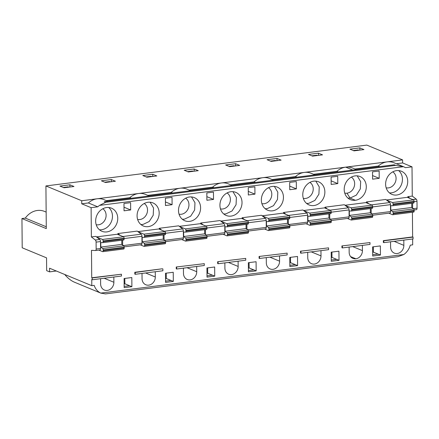 <?xml version="1.0" encoding="UTF-8"?>
<svg xmlns="http://www.w3.org/2000/svg" width="439" height="439" viewBox="0 0 439 439"><rect width="100%" height="100%" fill="white"/><g stroke="black" fill="none" stroke-linecap="round" stroke-linejoin="round"><path stroke-width="0.66" d="M379.74 166.617L378.341 166.035A17.511 15.085 -67.5 0 1 387.138 161.865A17.511 15.085 -67.5 0 1 393.981 162.754L403.501 166.694A17.511 15.085 -67.5 0 1 405.367 167.676L412.012 166.831L412.27 196.085L407.847 196.645L407.858 197.555M105.656 202.297L395.66 165.382L394.189 164.779L104.191 201.693L105.656 202.302L99.604 205.375L403.501 166.694L395.665 165.388M403.803 240.106L403.853 245.357A7.507 6.464 -67.5 0 1 394.354 253.133A7.507 6.464 -67.5 0 1 390.595 247.042L390.551 241.796M403.864 254.505L397.877 256.683L105.459 293.905L100.778 293.087L403.864 254.505A15.634 13.472 112.5 0 0 410.311 245.143L412.693 244.841L412.644 238.981M358.926 150.226L358.202 149.924L353.285 150.55M359.843 147.888L349.899 149.15L354.01 150.851L363.947 149.584L359.843 147.888L359.865 150.105M102.808 208.761A8.758 7.545 -67.5 0 1 106.106 215.297A8.758 7.545 -67.5 0 1 96.201 224.73M112.472 216.136A12.506 10.777 112.5 0 0 108.674 207.488A12.506 10.777 112.5 0 1 112.472 216.136A12.506 10.777 112.5 0 1 99.455 229.778A12.506 10.777 112.5 0 0 112.472 216.136M97.76 206.829L88.376 202.95L81.731 203.795L91.114 207.674L97.76 206.829A17.511 15.085 112.5 0 1 99.604 205.375M107.807 201.232L104.01 199.663A17.511 15.085 112.5 0 0 97.167 198.779A17.511 15.085 112.5 0 0 88.376 202.95M131.201 198.252L129.801 197.676A17.511 15.085 -67.5 0 1 138.592 193.506L81.703 200.744L81.731 203.795M117.751 218.32A12.506 10.777 112.5 0 0 111.484 208.168A12.506 10.777 112.5 0 0 96.745 215.604A12.506 10.777 112.5 0 0 101.919 231.282A12.506 10.777 112.5 0 0 117.751 218.32M100.778 293.087A15.634 13.472 -67.5 0 1 94.182 285.383L91.795 285.685L91.746 279.594L92.185 279.775L92.168 277.947L91.729 277.766L91.488 250.34L95.439 250.526A1.877 0.856 -97.3 0 0 95.51 250.521A1.877 0.856 -97.3 0 0 96.152 249.028L96.092 242.125A1.877 0.856 -97.3 0 0 95.351 240.023L91.372 236.928L91.114 207.674M101.217 293.279L77.78 283.583A15.634 13.472 112.5 0 1 77.242 283.347L73.999 282.003C70.597 280.406 67.518 277.903 64.763 274.501M113.838 277.02L113.882 282.266L104.175 278.249M100.58 278.705L100.63 283.951A7.507 6.464 112.5 0 0 104.389 290.042A7.507 6.464 112.5 0 0 113.882 282.266M91.795 285.685L49.563 268.213L49.596 271.873L56.329 271.011M46.276 226.776L25.314 218.106L21.95 218.534L22.208 247.788L46.55 257.858L46.66 270.654L49.596 271.873M81.703 200.744L45.919 185.944L46.293 228.604L21.95 218.534M25.314 218.106A18.136 15.628 -67.5 0 1 44.449 211.384L46.15 212.086M179.046 214.183A8.758 7.545 112.5 0 0 188.957 204.75A8.758 7.545 112.5 0 0 185.653 198.214M184.38 219.182L190.63 216.229L194.636 210.007L194.971 202.719L191.519 196.941M182.3 219.231L184.38 219.187M144.228 203.487A8.758 7.545 -67.5 0 1 146.769 213.892A8.758 7.545 -67.5 0 1 137.621 219.456M140.875 224.505L142.955 224.455L149.211 221.503L153.211 215.28L153.546 207.993L150.1 202.214M159.176 213.047A12.506 10.777 112.5 0 0 152.909 202.895A12.506 10.777 112.5 0 0 148.02 202.264A12.506 10.777 112.5 0 0 137.347 213.058A12.506 10.777 112.5 0 0 143.344 226.008A12.506 10.777 112.5 0 0 159.176 213.047M256.085 261.726L256.162 270.868L248.43 271.851L248.353 262.709L256.085 261.726M242.163 218.644L242.152 217.739L261.485 215.275L265.463 218.37A1.877 0.856 -97.3 0 1 266.204 220.471L266.264 227.375A1.877 0.856 -97.3 0 1 265.622 228.867A1.877 0.856 -97.3 0 1 265.557 228.873L248.414 231.057L265.622 228.867M254.878 186.833L254.944 194.142L248.315 194.987L248.249 187.672L254.878 186.833M214.66 266.994L214.742 276.136L207.01 277.124L206.928 267.982L214.66 266.994M200.738 223.917L200.727 223.012L220.06 220.548L224.038 223.643A1.877 0.856 -97.3 0 1 224.784 225.745L224.845 232.643A1.877 0.856 -97.3 0 1 224.197 234.141A1.877 0.856 -97.3 0 1 224.131 234.146L206.988 236.325M213.453 192.101L213.519 199.416L206.89 200.261L206.824 192.946L213.453 192.101M196.688 266.473L196.732 271.719A7.507 6.464 -67.5 0 1 187.233 279.5A7.507 6.464 -67.5 0 1 183.475 273.409L183.431 268.158M176.231 267.005L176.248 268.838L176.687 269.019L204.305 265.502L204.289 263.674L176.231 267.005L204.289 263.674M185.576 232.11L206.473 229.454A1.251 0.571 82.7 0 0 206.517 229.449A1.251 0.571 82.7 0 0 206.945 228.45L206.939 227.698A1.251 0.571 82.7 0 0 206.341 226.239L200.184 223.687L179.31 226.348M178.503 210.588A12.506 10.777 -67.5 0 1 189.445 196.99A12.506 10.777 -67.5 0 1 194.334 197.621A12.506 10.777 -67.5 0 1 199.509 213.299A12.506 10.777 -67.5 0 1 184.77 220.735A12.506 10.777 -67.5 0 1 178.503 210.588M155.263 271.746L155.307 276.993L145.6 272.976M142.006 273.431L142.055 278.677A7.507 6.464 112.5 0 0 145.814 284.768A7.507 6.464 112.5 0 0 155.307 276.993M134.806 272.279L134.822 274.106L135.267 274.293L135.25 272.46L134.806 272.279L162.425 268.767L135.25 272.46M137.89 231.622L158.759 228.96L164.916 231.512A1.251 0.571 82.7 0 1 165.514 232.972L144.53 235.644L144.535 236.396A1.251 0.571 82.7 0 1 144.107 237.395A1.251 0.571 82.7 0 1 144.058 237.395L142.203 237.307L142.241 241.79L163.231 239.118L163.193 234.964M117.888 234.464L117.882 233.553L137.215 231.095L141.193 234.19L122.86 236.522M124.16 287.671L131.892 286.683L131.815 277.541L124.083 278.529L124.16 287.671M96.465 236.89L117.334 234.234L123.496 236.786A1.251 0.571 82.7 0 1 124.094 238.245L103.105 240.918A1.251 0.571 -97.3 0 0 102.507 239.453L96.635 237.027M123.979 203.493L124.045 210.808L130.668 209.963L130.608 202.648L123.979 203.493M172.028 197.374L172.093 204.689L165.465 205.534L165.404 198.219L172.028 197.374M173.235 272.268L173.317 281.41L165.585 282.398L165.503 273.256L173.235 272.268M159.313 229.191L159.308 228.285L178.635 225.822L182.613 228.917A1.877 0.856 -97.3 0 1 183.359 231.018L183.42 237.916A1.877 0.856 -97.3 0 1 182.778 239.414A1.877 0.856 -97.3 0 1 182.706 239.42L165.563 241.598M383.351 240.643L383.368 242.471L383.807 242.652L383.79 240.824L383.351 240.643L412.627 236.917L412.408 212.251M95.351 240.023L99.768 239.464L95.79 236.369L91.372 236.928M92.185 279.775L121.455 276.049L121.438 274.221L91.729 277.766M238.108 261.2L238.157 266.446A7.507 6.464 -67.5 0 1 228.659 274.227A7.507 6.464 -67.5 0 1 224.9 268.136L224.856 262.884M217.656 261.732L217.673 263.565L218.112 263.746L245.73 260.228L245.714 258.401L217.656 261.732L245.714 258.401M226.996 226.837L247.898 224.181A1.251 0.571 82.7 0 0 247.942 224.175A1.251 0.571 82.7 0 0 248.37 223.177L248.364 222.425A1.251 0.571 82.7 0 0 247.766 220.965L241.609 218.419L220.735 221.075M219.928 205.315A12.506 10.777 -67.5 0 1 230.87 191.717A12.506 10.777 -67.5 0 1 235.754 192.348A12.506 10.777 -67.5 0 1 240.934 208.026A12.506 10.777 -67.5 0 1 226.195 215.467A12.506 10.777 -67.5 0 1 219.928 205.315M297.587 265.595L289.855 266.577L289.778 257.435L297.51 256.453L297.587 265.595L290.547 262.681L289.822 262.774M296.363 188.869L289.74 189.714L289.674 182.399L296.303 181.559L296.363 188.869L289.707 186.114M283.589 213.376L283.578 212.465L302.91 210.001L306.888 213.096A1.877 0.856 -97.3 0 1 307.629 215.198L307.69 222.101A1.877 0.856 -97.3 0 1 307.048 223.599A1.877 0.856 -97.3 0 1 306.982 223.599L289.839 225.783L307.048 223.599M337.789 183.601L331.16 184.44L331.099 177.131L337.728 176.286L337.789 183.601L331.132 180.846M325.008 208.102L325.003 207.192L344.335 204.733L348.314 207.823A1.877 0.856 -97.3 0 1 349.054 209.924L349.115 216.828A1.877 0.856 -97.3 0 1 348.473 218.326A1.877 0.856 -97.3 0 1 348.401 218.326L331.258 220.51L348.473 218.326M339.012 260.322L331.28 261.304L331.198 252.162L338.93 251.179L339.012 260.322L331.972 257.408L331.247 257.501M362.384 245.379L362.427 250.631A7.507 6.464 -67.5 0 1 355.864 258.785A7.507 6.464 -67.5 0 1 352.929 258.406A7.507 6.464 -67.5 0 1 349.17 252.315L349.126 247.069M341.926 245.917L341.943 247.744L342.382 247.925L370 244.413L369.984 242.58L341.926 245.917L369.984 242.58M355.14 175.896A12.506 10.777 -67.5 0 1 360.029 176.533A12.506 10.777 -67.5 0 1 366.027 189.483A12.506 10.777 -67.5 0 1 355.354 200.277A12.506 10.777 -67.5 0 1 350.465 199.646A12.506 10.777 -67.5 0 1 344.461 186.696A12.506 10.777 -67.5 0 1 355.14 175.896M351.271 211.022L372.168 208.36A1.251 0.571 82.7 0 0 372.212 208.36A1.251 0.571 82.7 0 0 372.64 207.362L372.634 206.61A1.251 0.571 82.7 0 0 372.036 205.145L365.879 202.598L345.005 205.254M366.433 202.829L366.428 201.918L385.755 199.46L389.733 202.549A1.877 0.856 -97.3 0 1 390.48 204.651L390.54 211.554A1.877 0.856 -97.3 0 1 389.898 213.052A1.877 0.856 -97.3 0 1 389.827 213.052L372.684 215.236L389.898 213.052M380.437 255.048L372.706 256.03L372.623 246.888L380.355 245.906L380.437 255.048L378.089 254.077L372.695 254.763M385.623 184.221A12.506 10.777 -67.5 0 1 401.449 171.259A12.506 10.777 -67.5 0 1 406.629 186.937A12.506 10.777 -67.5 0 1 391.89 194.373A12.506 10.777 -67.5 0 1 385.623 184.221M392.691 205.748L413.593 203.087A1.251 0.571 -97.3 0 0 413.637 203.087A1.251 0.571 -97.3 0 0 414.065 202.088L414.059 201.336A1.251 0.571 -97.3 0 0 413.461 199.871L407.304 197.325L386.43 199.981M379.148 171.012L379.214 178.327L372.585 179.167L372.524 171.858L379.148 171.012M320.958 250.653L321.002 255.899A7.507 6.464 -67.5 0 1 311.509 263.68A7.507 6.464 -67.5 0 1 307.75 257.589L307.701 252.343M300.506 251.19L300.517 253.018L300.962 253.199L328.575 249.681L328.559 247.854L300.506 251.19L328.559 247.854M309.846 216.295L330.743 213.634A1.251 0.571 82.7 0 0 330.792 213.634A1.251 0.571 82.7 0 0 331.22 212.635L331.209 211.883A1.251 0.571 82.7 0 0 330.616 210.418L324.454 207.872L303.585 210.528M302.778 194.768A12.506 10.777 -67.5 0 1 313.715 181.17A12.506 10.777 -67.5 0 1 318.604 181.801A12.506 10.777 -67.5 0 1 323.779 197.479A12.506 10.777 -67.5 0 1 309.04 204.92A12.506 10.777 -67.5 0 1 302.778 194.768M279.533 255.926L279.577 261.172A7.507 6.464 -67.5 0 1 270.084 268.953A7.507 6.464 -67.5 0 1 266.325 262.862L266.275 257.616M259.081 256.464L259.098 258.291L259.537 258.472L287.15 254.955L287.133 253.127L259.081 256.464L287.133 253.127M268.421 221.569L289.317 218.907A1.251 0.571 82.7 0 0 289.367 218.902A1.251 0.571 82.7 0 0 289.795 217.909L289.789 217.151A1.251 0.571 82.7 0 0 289.191 215.692L283.029 213.145L262.16 215.801M261.353 200.041A12.506 10.777 -67.5 0 1 272.29 186.443A12.506 10.777 -67.5 0 1 277.179 187.074A12.506 10.777 -67.5 0 1 282.359 202.752A12.506 10.777 -67.5 0 1 267.614 210.193A12.506 10.777 -67.5 0 1 261.353 200.041M344.741 193.094A8.758 7.545 112.5 0 0 346.991 193.176A8.758 7.545 112.5 0 0 354.306 186.306A8.758 7.545 112.5 0 0 351.348 177.126M347.995 198.137L350.075 198.093L355.354 200.277M357.214 175.852L360.666 181.625L360.331 188.913L356.325 195.136L350.075 198.093L346.991 193.176M383.807 242.652L413.083 238.926L413.066 237.098L383.79 240.824M412.627 236.917L413.066 237.098M372.722 216.361L351.732 219.034A1.251 0.571 82.7 0 1 351.304 220.027L372.294 217.36A1.251 0.571 82.7 0 0 372.722 216.361L372.716 215.609A1.251 0.571 82.7 0 0 372.217 214.205L370.351 212.756L370.313 208.602M371.158 208.492L371.202 213.414M368.914 203.855L366.428 201.918M318.418 153.162L322.528 154.857L312.584 156.125L308.48 154.424L318.418 153.162L318.44 155.379M317.501 155.499L316.777 155.197L311.86 155.823M356.347 169.597L352.555 168.022A17.511 15.085 112.5 0 0 345.712 167.138L402.601 159.9L402.629 162.946L412.012 166.831M354.948 169.015L378.341 166.035M372.552 175.573L379.214 178.327M372.673 252.227L373.397 252.134L378.089 254.077M373.353 246.795L373.397 252.134M414.065 202.088L393.075 204.761A1.251 0.571 82.7 0 1 392.647 205.759A1.251 0.571 82.7 0 1 392.603 205.759L390.748 205.671L390.787 210.155L411.777 207.482L411.738 203.328M393.075 204.761L393.07 204.009L414.059 201.336M413.565 212.064A1.251 0.571 -97.3 0 0 413.714 212.086A1.251 0.571 -97.3 0 0 414.142 211.088L414.136 210.336A1.251 0.571 -97.3 0 0 413.642 208.931L411.777 207.482M414.142 211.088L393.157 213.76A1.251 0.571 82.7 0 1 392.729 214.753A1.251 0.571 82.7 0 1 392.581 214.737L388.839 213.184M413.642 208.931L392.653 211.603A1.251 0.571 82.7 0 1 393.152 213.008L414.136 210.336M386.605 200.118L392.471 202.544A1.251 0.571 82.7 0 1 393.07 204.009M392.653 211.603L390.787 210.155M393.157 213.76L393.152 213.008M414.109 209.963L416.337 209.677A1.877 0.856 -97.3 0 0 416.408 209.677A1.877 0.856 -97.3 0 0 417.05 208.179L416.99 201.276A1.877 0.856 -97.3 0 0 416.249 199.174L412.27 196.085M412.583 203.219L412.627 208.141M407.847 196.645L410.339 198.582M398.639 170.579A12.506 10.777 -67.5 0 1 401.35 184.753A12.506 10.777 -67.5 0 1 389.42 192.869A12.506 10.777 -67.5 0 0 401.35 184.753A12.506 10.777 -67.5 0 0 398.639 170.579M386.166 187.821A8.758 7.545 112.5 0 0 396.077 178.388A8.758 7.545 112.5 0 0 392.773 171.852M396.373 163.742L402.629 162.946M347.414 218.457L351.156 220.005A1.251 0.571 82.7 0 0 351.304 220.027M345.18 205.392L351.052 207.817A1.251 0.571 82.7 0 1 351.644 209.277L372.634 206.61M351.732 219.034L351.727 218.276L372.716 215.609M372.217 214.205L351.233 216.877A1.251 0.571 82.7 0 1 351.727 218.276M370.351 212.756L349.362 215.423L349.323 210.945L351.178 211.033A1.251 0.571 82.7 0 0 351.227 211.033A1.251 0.571 82.7 0 0 351.655 210.034L351.644 209.277M351.233 216.877L349.362 215.423M342.382 247.925L342.365 246.098M331.928 252.068L331.972 257.408M329.733 213.766L329.777 218.688M338.321 171.89L336.916 171.309A17.511 15.085 -67.5 0 1 345.712 167.138L304.287 172.412A17.511 15.085 112.5 0 1 311.13 173.295L314.928 174.865M313.528 174.288L336.916 171.309M331.269 260.036L336.664 259.35M327.494 209.129L325.003 207.192M288.313 219.039L288.352 223.961M272.103 179.562L295.496 176.582A17.511 15.085 -67.5 0 1 304.287 172.412L262.862 177.685A17.511 15.085 112.5 0 1 269.705 178.569L273.502 180.138M296.896 177.164L295.496 176.582M290.503 257.342L290.547 262.681M289.844 265.31L295.244 264.624M286.069 214.402L283.578 212.465M303.322 198.368A8.758 7.545 112.5 0 0 313.226 188.929A8.758 7.545 112.5 0 0 309.923 182.399M276.076 160.773L275.357 160.471L270.435 161.097M306.57 203.411L308.65 203.367L314.906 200.409L318.906 194.186L319.241 186.899L315.795 181.126M330.792 219.478L309.808 222.15L307.937 220.696L328.926 218.029L330.792 219.478A1.251 0.571 82.7 0 1 331.291 220.877L331.297 221.635A1.251 0.571 82.7 0 1 330.869 222.628L309.879 225.3A1.251 0.571 82.7 0 1 309.731 225.278L305.988 223.731M331.297 221.635L310.307 224.302A1.251 0.571 82.7 0 1 309.879 225.3M310.307 224.302L310.302 223.55L331.291 220.877M309.808 222.15A1.251 0.571 82.7 0 1 310.302 223.55M328.926 218.029L328.893 213.875M307.937 220.696L307.898 216.218L309.753 216.306A1.251 0.571 82.7 0 0 309.802 216.301A1.251 0.571 82.7 0 0 310.23 215.308L310.225 214.55L331.209 211.883M303.755 210.665L309.627 213.091A1.251 0.571 82.7 0 1 310.225 214.55M300.962 253.199L300.945 251.371M277.014 160.652L276.998 158.435L281.103 160.131L271.159 161.398L267.055 159.697L276.998 158.435M220.471 208.909A8.758 7.545 112.5 0 0 230.382 199.476A8.758 7.545 112.5 0 0 227.078 192.946M223.725 213.958L225.8 213.914L232.055 210.956L236.061 204.733L236.396 197.446L232.944 191.673M247.947 230.025L226.958 232.697L225.092 231.243L246.081 228.571L247.947 230.025A1.251 0.571 82.7 0 1 248.441 231.424L248.447 232.176A1.251 0.571 82.7 0 1 248.019 233.175L227.034 235.847A1.251 0.571 82.7 0 1 226.886 235.825L223.144 234.278M248.447 232.176L227.462 234.849A1.251 0.571 82.7 0 1 227.034 235.847M227.462 234.849L227.451 234.097L248.441 231.424M226.958 232.697A1.251 0.571 82.7 0 1 227.451 234.097M246.081 228.571L246.043 224.417M225.092 231.243L225.053 226.76L226.908 226.853A1.251 0.571 82.7 0 0 226.952 226.848A1.251 0.571 82.7 0 0 227.38 225.849L227.375 225.097L248.364 222.425M220.91 221.207L226.776 223.638A1.251 0.571 82.7 0 1 227.375 225.097M218.112 263.746L218.095 261.918M193.231 171.314L192.507 171.018L187.59 171.644M207.652 267.889L207.702 273.228L214.742 276.136M206.857 196.661L213.519 199.416M194.17 171.199L194.148 168.977L198.252 170.678L188.315 171.945L184.204 170.244L194.148 168.977M232.077 185.412L228.285 183.842A17.511 15.085 112.5 0 0 221.443 182.959L262.862 177.685A17.511 15.085 -67.5 0 0 254.071 181.856L230.678 184.835M214.045 187.705L212.646 187.129A17.511 15.085 -67.5 0 1 221.443 182.959L180.017 188.232A17.511 15.085 112.5 0 1 186.86 189.116L190.652 190.685M246.888 224.313L246.932 229.235M244.644 219.676L242.152 217.739M248.419 270.583L253.819 269.897L256.162 270.868M248.397 268.048L249.127 267.955L253.819 269.897M249.078 262.615L249.127 267.955M255.471 182.437L254.071 181.856M248.282 191.388L254.944 194.142M261.896 203.641A8.758 7.545 112.5 0 0 271.801 194.203A8.758 7.545 112.5 0 0 268.503 187.672M265.145 208.684L267.225 208.64L273.481 205.682L277.486 199.46L277.821 192.172L274.37 186.399M289.372 224.752L268.383 227.424L266.517 225.97L287.501 223.297L289.372 224.752A1.251 0.571 82.7 0 1 289.866 226.151L289.872 226.903A1.251 0.571 82.7 0 1 289.444 227.901L268.454 230.574A1.251 0.571 82.7 0 1 268.306 230.552L264.563 229.004M289.872 226.903L268.882 229.575A1.251 0.571 82.7 0 1 268.454 230.574M268.882 229.575L268.877 228.823L289.866 226.151M268.383 227.424A1.251 0.571 82.7 0 1 268.877 228.823M287.501 223.297L287.468 219.149M266.517 225.97L266.478 221.492L268.333 221.58A1.251 0.571 82.7 0 0 268.377 221.574A1.251 0.571 82.7 0 0 268.805 220.576L268.8 219.824L289.789 217.151M262.335 215.933L268.202 218.364A1.251 0.571 82.7 0 1 268.8 219.824M259.537 258.472L259.52 256.645M234.656 166.046L233.932 165.744L229.015 166.37M235.589 165.926L235.573 163.703L239.678 165.404L229.734 166.672L225.63 164.971L235.573 163.703M206.999 275.857L212.394 275.165M189.253 190.109L212.646 187.129M152.723 174.25L156.833 175.951L146.889 177.213L142.785 175.518L152.723 174.25L152.745 176.473M111.303 179.524L115.408 181.225L105.464 182.487L101.36 180.791L111.303 179.524L111.319 181.741M64.039 187.76L59.934 186.065L69.878 184.797L73.982 186.498L64.039 187.76M402.601 159.9L366.817 145.095L45.919 185.944M149.233 195.959L145.435 194.389A17.511 15.085 112.5 0 0 138.592 193.506L180.017 188.232A17.511 15.085 -67.5 0 0 171.221 192.403L172.626 192.979M206.978 273.321L207.702 273.228M205.463 229.586L205.507 234.508M203.219 224.944L200.727 223.012M146.165 176.917L151.082 176.291L151.806 176.588M110.381 181.861L109.662 181.565L104.74 182.19M68.956 187.135L68.237 186.838L63.32 187.464M69.894 187.014L69.878 184.797M129.801 197.676L106.408 200.65M147.828 195.377L171.221 192.403M124.808 278.436L124.852 283.77L129.549 285.712L124.149 286.398M165.574 281.13L170.969 280.439L173.317 281.41M176.687 269.019L176.67 267.192M207.027 237.45L186.037 240.122A1.251 0.571 82.7 0 1 185.609 241.121L206.593 238.448A1.251 0.571 82.7 0 0 207.027 237.45L207.016 236.698A1.251 0.571 82.7 0 0 206.522 235.299L204.656 233.844L204.618 229.69M181.719 239.551L185.461 241.099A1.251 0.571 82.7 0 0 185.609 241.121M186.037 240.122L186.032 239.37L207.016 236.698M206.522 235.299L185.532 237.971A1.251 0.571 82.7 0 1 186.032 239.37M185.532 237.971L183.667 236.517L183.628 232.033L185.483 232.121A1.251 0.571 82.7 0 0 185.527 232.121A1.251 0.571 82.7 0 0 185.96 231.123L185.949 230.371L206.939 227.698M179.485 226.48L185.357 228.911A1.251 0.571 82.7 0 1 185.949 230.371M162.864 268.948L162.88 270.775L135.267 274.293M144.535 236.396L165.525 233.724L165.514 232.972M165.525 233.724A1.251 0.571 82.7 0 1 165.091 234.722A1.251 0.571 82.7 0 1 165.048 234.722L144.151 237.384M140.293 244.825L144.036 246.372A1.251 0.571 82.7 0 0 144.184 246.394A1.251 0.571 82.7 0 0 144.612 245.396L144.607 244.644A1.251 0.571 82.7 0 0 144.113 243.244L165.097 240.572L163.231 239.118M165.097 240.572A1.251 0.571 82.7 0 1 165.596 241.971L144.607 244.644M144.612 245.396L165.602 242.723L165.596 241.971M165.602 242.723A1.251 0.571 82.7 0 1 165.174 243.722L144.184 246.394M144.113 243.244L142.241 241.79M138.06 231.754L143.932 234.185A1.251 0.571 82.7 0 1 144.53 235.644M122.618 240.128L122.657 245.055M120.374 235.491L117.882 233.553M124.094 238.564L141.934 236.292A1.877 0.856 -97.3 0 0 141.193 234.19M141.934 236.292L141.995 243.19L123.321 245.566M141.353 244.688L124.144 246.877L141.281 244.693A1.877 0.856 -97.3 0 0 141.353 244.688A1.877 0.856 -97.3 0 0 141.995 243.19M129.549 285.712L131.892 286.683M98.868 250.098L102.611 251.646A1.251 0.571 -97.3 0 0 102.759 251.668A1.251 0.571 -97.3 0 0 103.187 250.669L103.181 249.917A1.251 0.571 -97.3 0 0 102.688 248.512L100.822 247.064L100.778 242.58L102.638 242.668A1.251 0.571 -97.3 0 0 102.682 242.668A1.251 0.571 -97.3 0 0 103.11 241.669L103.105 240.918M103.11 241.669L124.1 238.997L124.094 238.245M124.1 238.997A1.251 0.571 82.7 0 1 123.672 239.996A1.251 0.571 82.7 0 1 123.622 239.996L102.726 242.657M102.688 248.512L123.677 245.845L121.806 244.391L121.773 240.237M123.677 245.845A1.251 0.571 82.7 0 1 124.171 247.245L103.181 249.917M103.187 250.669L124.177 247.997L124.171 247.245M124.177 247.997A1.251 0.571 82.7 0 1 123.749 248.995L102.759 251.668M124.012 207.208L130.668 209.963M165.437 201.935L172.093 204.689M166.233 273.162L166.277 278.502L170.969 280.439M164.038 234.86L164.082 239.782M161.793 230.217L159.308 228.285M99.768 239.464A1.877 0.856 82.7 0 1 100.509 241.565L100.569 248.463A1.877 0.856 82.7 0 1 99.927 249.961A1.877 0.856 82.7 0 1 99.862 249.961L95.576 250.51M121.438 274.221L92.168 277.947M165.552 278.589L166.277 278.502M124.852 283.77L124.127 283.863M204.656 233.844L183.667 236.517M100.822 247.064L121.806 244.391M403.853 245.357L394.14 241.34M362.427 250.631L352.72 246.608M350.585 256.601L355.864 258.785M371.866 213.93L390.54 211.554M371.405 204.887L389.733 202.549M390.48 204.651L372.64 206.923M413.461 199.871L392.471 202.544M414.059 201.649L416.99 201.276M416.249 199.174L412.83 199.613M417.05 208.179L413.286 208.657M372.036 205.145L351.052 207.817M372.64 207.362L351.655 210.034M329.98 210.155L348.314 207.823M331.215 212.196L349.054 209.924M349.115 216.828L330.441 219.204M352.753 170.052L345.712 167.138M289.016 224.477L307.69 222.101M307.629 215.198L289.789 217.47M288.56 215.428L306.888 213.096M331.22 212.635L310.23 215.308M330.616 210.418L309.627 213.091M321.002 255.899L311.295 251.882M248.37 223.177L227.38 225.849M247.766 220.965L226.776 223.638M238.157 266.446L228.445 262.429M247.135 220.702L265.463 218.37M248.364 222.743L266.204 220.471M266.264 227.375L247.591 229.751M289.795 217.909L268.805 220.576M289.191 215.692L268.202 218.364M279.577 261.172L269.87 257.155M206.171 235.024L224.845 232.643M224.784 225.745L206.945 228.017M205.71 225.975L224.038 223.643M196.732 271.719L187.019 267.702M206.341 226.239L185.357 228.911M143.932 234.185L164.916 231.512M102.507 239.453L123.496 236.786M164.285 231.249L182.613 228.917M96.152 249.028L100.569 248.463M100.509 241.565L96.092 242.125M206.945 228.45L185.96 231.123M165.519 233.29L183.359 231.018M183.42 237.916L164.746 240.298M413.637 203.087L392.647 205.759M413.714 212.086L392.729 214.753M416.408 209.677L414.109 209.968M372.212 208.36L351.227 211.033M330.792 213.634L309.802 216.301M247.942 224.175L226.952 226.848M289.367 218.902L268.377 221.574M206.988 236.336L224.197 234.141M95.51 250.521L99.927 249.961M206.517 229.449L185.527 232.121M144.107 237.395L165.091 234.722M102.682 242.668L123.672 239.996M165.563 241.604L182.778 239.414"/></g></svg>
